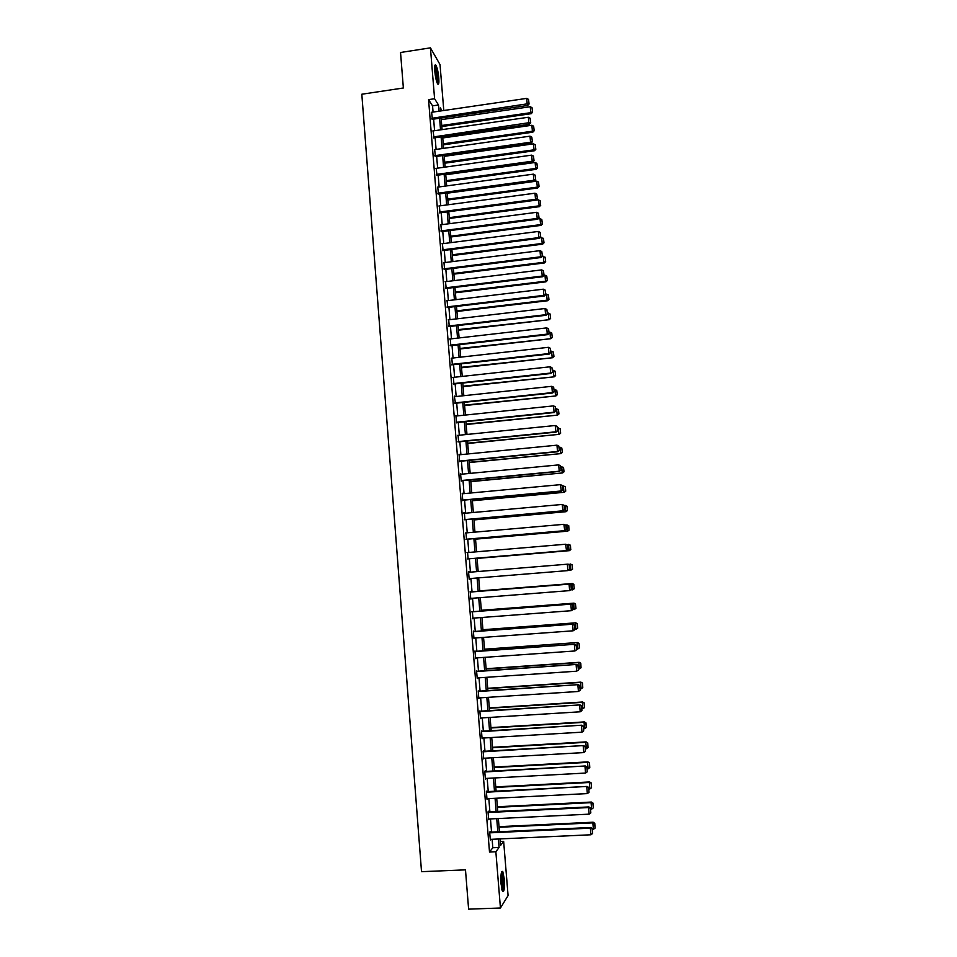 <?xml version="1.0" encoding="UTF-8"?>
<svg xmlns="http://www.w3.org/2000/svg" width="957" height="957" viewBox="0 0 957 957"><rect width="100%" height="100%" fill="white"/><g stroke="black" fill="none" stroke-linecap="round" stroke-linejoin="round"><path stroke-width="1.44" d="M501.049 883.981C500.619 874.854 501.193 870.691 502.76 871.504L504.291 879.052C504.722 888.144 504.148 892.295 502.569 891.529L501.049 883.981M434.777 71.153C434.454 66.057 434.825 64.059 435.902 65.184C437.217 67.624 438.186 71.895 438.796 77.972C439.131 83.068 438.749 85.065 437.672 83.953C436.368 81.536 435.399 77.266 434.777 71.153M500.224 841.502L503.645 841.347L508.083 895.573L500.439 908.002L468.607 909.15L465.485 869.853L421.523 871.683L361.818 94.229L403.364 87.996L400.54 52.491L430.435 47.85L440.029 64.609L443.785 110.498M433.066 112.065L432.564 105.856L428.557 99.624L489.505 852.053L492.807 847.735L492.125 839.277M491.539 832.1L490.474 818.917M489.888 811.811L488.824 798.617M488.249 791.571L487.173 778.364M486.611 771.378L485.534 758.147M484.972 751.245L483.895 737.991M483.345 731.148L482.268 717.882M481.718 711.111L480.641 697.82M480.091 691.11L479.014 677.819M478.476 671.168L477.387 657.854M476.849 651.274L475.773 637.936M475.246 631.417L474.158 618.078M473.631 611.619L472.555 598.257M472.028 591.869L470.94 578.495M470.425 572.166L469.349 558.804M468.834 552.464L467.758 539.174M467.231 532.798L466.167 519.603M465.64 513.191L464.576 500.068M464.049 493.633L462.997 480.593M462.47 474.11L461.418 461.154M460.891 454.647L459.839 441.763M459.312 435.22L458.271 422.42M457.733 415.852L456.704 403.124M456.166 396.521L455.137 383.877M454.599 377.237L453.582 364.665M453.044 358.002L452.027 345.513M451.477 338.814L450.472 326.397M449.922 319.674L448.917 307.329M448.378 300.57L447.374 288.308M446.823 281.514L445.842 269.336M445.28 262.517L444.299 250.399M443.737 243.545L442.768 231.51M442.206 224.632L441.237 212.669M440.675 205.755L439.706 193.876M439.143 186.926L438.186 175.119M437.624 168.145L436.667 156.41M436.093 149.412L435.148 137.748M434.574 130.714L433.641 119.123M431.607 112.28L432.432 119.302M433.126 130.918L433.952 137.916M434.657 149.615L435.459 156.577M436.201 168.348L436.978 175.287M437.732 187.117L438.497 194.032M439.287 205.946L440.029 212.825M440.842 224.811L441.56 231.666M442.397 243.724L443.091 250.555M443.964 262.673L444.622 269.479M445.531 281.681L446.165 288.452M447.11 300.725L447.709 307.472M448.701 319.817L449.252 326.54M450.257 338.957L450.807 345.644M451.812 358.145L452.362 364.808M453.379 377.369L453.917 384.008M454.946 396.653L454.3 396.09L455.472 403.256M456.513 415.972L455.867 415.422L456.477 422.862L457.039 422.551M458.08 435.351L458.606 441.883M459.659 454.766L459.013 454.204L459.623 461.681L460.185 461.274M461.238 474.229L460.592 473.667L461.202 481.168L461.764 480.701M462.817 493.74L462.183 493.178L462.781 500.69L463.344 500.188M464.408 513.299L464.923 519.711M465.999 532.905L466.514 539.281M467.59 552.56L468.105 558.912M469.193 572.262L468.547 571.688L469.157 579.272L469.708 578.59M470.784 591.964L470.15 591.426L470.76 599.034L471.311 598.352M472.387 611.714L472.914 618.174M474.002 631.512L473.356 631.07L473.978 638.714L474.528 638.032M475.605 651.358L474.971 650.963L475.593 658.619L476.143 657.938M477.22 671.252L476.586 670.893L477.22 678.585L477.758 677.903M478.835 691.193L478.213 690.882L478.835 698.586L479.385 697.904M480.462 711.183L479.84 710.919L480.462 718.647L481.012 717.965M482.089 731.22L481.467 731.004L482.089 738.744L482.639 738.062M483.716 751.317L483.668 750.671L483.094 751.149L483.728 758.901L484.278 758.219M485.355 771.45L485.295 770.804L484.732 771.33L485.366 779.106L485.917 778.424M486.993 791.642L486.934 790.984L486.371 791.571L487.005 799.358L487.556 798.676M488.632 811.871L488.584 811.225L488.022 811.847L488.656 819.671L489.206 818.989L488.608 819.048M489.721 832.841L590.361 828.164L590.672 827.494L489.673 832.183L490.307 840.019L490.845 839.337M489.673 832.183L490.223 831.513L490.283 832.159M500.439 908.002L495.858 851.778L499.087 847.459L498.394 838.99M489.505 852.053L495.858 851.778M428.557 99.624L434.586 98.738L430.435 47.85M439.012 111.191L438.497 104.983L434.586 98.738M497.807 831.812L496.731 818.618M496.145 811.5L495.068 798.294M494.494 791.248L493.417 778.017M492.843 771.043L491.766 757.8M491.204 750.886L490.128 737.62M489.565 730.777L488.477 717.499M487.926 710.716L486.838 697.426M486.288 690.703L485.211 677.389M484.661 670.737L483.572 657.411M483.046 650.832L481.957 637.482M481.419 630.962L480.33 617.6M479.804 611.152L478.715 597.778M478.189 591.378L477.1 577.992M476.574 571.652L475.485 558.29M474.971 551.938L473.882 538.647M473.368 532.259L472.291 519.053M471.765 512.641L470.688 499.506M470.162 493.058L469.097 480.007M468.571 473.524L467.518 460.556M466.98 454.049L465.927 441.153M465.401 434.61L464.348 421.798M463.81 415.218L462.781 402.478M462.231 395.875L461.202 383.219M460.664 376.58L459.635 363.995M459.097 357.32L458.068 344.819M457.53 338.12L456.513 325.691M455.963 318.956L454.958 306.611M454.408 299.852L453.403 287.579M452.84 280.784L451.848 268.582M451.297 261.763L450.304 249.633M449.742 242.779L448.761 230.733M448.199 223.854L447.218 211.88M446.656 204.965L445.687 193.063M445.125 186.125L444.156 174.294M443.593 167.319L442.624 155.572M442.062 148.574L441.105 136.899M440.531 129.865L439.586 118.261M500.021 838.918L500.559 845.486L503.645 841.347M442.11 110.737L440.292 107.842L440.555 110.976M441.129 118.034L442.074 129.638M442.648 136.672L443.605 148.347M444.18 155.357L445.137 167.104M445.711 174.09L446.668 185.909M447.242 192.859L448.211 204.75M449.335 218.471L539.329 206.664L538.396 199.857L448.785 211.7L449.754 223.651M450.316 230.529L451.297 242.588M451.86 249.442L452.852 261.56M453.415 268.391L454.408 280.592M454.958 287.387L455.963 299.661M456.513 306.431L457.53 318.777M458.08 325.512L459.097 337.941M459.635 344.64L460.664 357.152M461.202 363.827L462.231 376.4M462.781 383.051L463.81 395.708M464.348 402.311L465.389 415.051M465.927 421.63L466.98 434.442M467.506 440.998L468.559 453.893M469.097 460.401L470.162 473.38M470.688 479.864L471.753 492.915M472.28 499.363L473.356 512.497M473.882 518.909L474.959 532.128M475.473 538.504L476.562 551.806M477.076 558.158L478.177 571.532M478.691 577.861L479.792 591.259M480.306 597.647L481.407 611.021M481.933 617.48L483.022 630.842M483.548 637.374L484.649 650.712M485.187 657.303L486.276 670.63M486.814 677.281L487.903 690.595M488.453 697.318L489.541 710.608M490.092 717.391L491.18 730.681M491.731 737.524L492.819 750.79M493.381 757.705L494.47 770.947M495.032 777.933L496.121 791.164M496.695 798.21L497.772 811.428M498.358 818.546L499.434 831.729M432.564 105.856L438.497 104.983M492.807 847.735L499.087 847.459M459.037 454.491L459.635 454.431M463.774 512.88L464.372 512.82M468.547 571.688L469.145 571.64M469.157 579.26L469.755 579.212M470.76 598.974L471.358 598.926M472.363 618.736L472.961 618.689M473.966 638.546L474.564 638.51M475.581 658.404L476.179 658.368M477.196 678.322L477.794 678.274M478.811 698.275L479.409 698.239M480.438 718.276L481.036 718.24M482.065 738.337L482.663 738.302M483.692 758.446L484.29 758.411M485.331 778.591L485.929 778.567M486.969 798.796L487.568 798.772M431.296 112.328L526.709 98.38L527.235 104.421L527.69 105.473L529.065 104.014L528.527 99.372L529.065 104.014M432.121 119.338L527.69 105.473M431.774 118.297L528.898 103.595M528.527 99.372L526.709 98.38M441.823 126.551L531.207 113.68L530.776 112.663L441.739 125.499M441.261 119.637L530.25 106.729L532.032 107.698L532.559 112.256L532.032 107.698M532.391 111.849L530.776 112.663L530.25 106.729M532.559 112.256L531.207 113.68M434.741 66.272L434.789 66.296C436.452 66.87 438.677 81.859 437.289 83.056L437.229 83.127M437.672 83.953C438.796 81.524 436.775 67.588 434.968 65.387L434.921 65.327M436.799 82.027C437.146 77.027 436.428 72.158 434.657 67.445M501.408 872.545L503.083 879.423C503.442 885.572 503.143 889.292 502.15 890.56M501.839 889.448L502.353 879.603L501.193 873.657M502.557 891.517C503.442 889.256 503.681 885.117 503.286 879.112L501.731 871.564M432.803 130.965L528.36 117.256L528.886 123.309L529.329 124.314L530.716 122.879L530.166 118.237L530.716 122.879M433.617 137.964L529.329 124.314M433.294 136.959L530.537 122.472M530.166 118.237L528.36 117.256M434.322 149.663L530.011 136.169L530.537 142.246L530.979 143.203L532.367 141.78L531.817 137.15L532.367 141.78M435.112 156.625L530.979 143.203M434.801 155.656L530.537 142.246L532.188 141.397M531.817 137.15L530.011 136.169M443.318 144.842L532.822 132.186L532.391 131.217L443.235 143.837M442.756 137.964L531.877 125.271L533.647 126.228L534.185 130.786L533.647 126.228M534.018 130.391L532.391 131.217L531.877 125.271M534.185 130.786L532.822 132.186M444.814 163.192L534.449 150.739L534.018 149.818L444.742 162.223M444.251 156.326L533.504 143.849L535.274 144.806L535.812 149.352L535.274 144.806M535.645 148.981L534.018 149.818L533.504 143.849M535.812 149.352L534.449 150.739M435.842 168.396L531.661 155.142L532.2 161.231L532.63 162.14L534.03 160.74L533.48 156.111L534.03 160.74M436.619 175.334L532.63 162.14M436.32 174.413L532.2 161.231L533.85 160.369M533.48 156.111L531.661 155.142M437.361 187.177L533.324 174.15L533.85 180.251L534.293 181.124L535.681 179.737L535.142 175.107L535.681 179.737M438.115 194.092L534.293 181.124M437.851 193.206L533.85 180.251L535.513 179.378M535.142 175.107L533.324 174.15M438.892 205.994L534.987 193.206L535.513 199.319L535.944 200.157L537.344 198.781L536.805 194.163L537.344 198.781M439.622 212.885L535.944 200.157M439.383 212.035L535.513 199.319L537.176 198.446M536.805 194.163L534.987 193.206M446.321 181.567L536.076 169.341L535.645 168.456L446.249 180.658M445.759 174.736L535.13 162.475L536.901 163.42L537.439 167.965L536.901 163.42M537.272 167.607L535.645 168.456L535.13 162.475M537.439 167.965L536.076 169.341M447.828 200.001L537.702 187.979L537.284 187.129L447.756 199.116M447.266 193.194L536.757 181.136L538.54 182.081L539.066 186.615L538.54 182.081M538.911 186.28L537.284 187.129L536.757 181.136M539.066 186.615L537.702 187.979M540.538 204.989L540.179 200.791L540.538 204.989L538.923 205.863L449.264 217.634M540.705 205.312L539.329 206.664M538.396 199.857L540.179 200.791M440.423 224.859L536.65 212.31L537.188 218.435L537.619 219.225L539.018 217.861L538.468 213.255L539.018 217.861M441.129 231.726L537.619 219.225M440.914 230.924L537.188 218.435L538.839 217.55M538.468 213.255L536.65 212.31M450.843 236.977L540.968 225.385L540.561 224.632L450.783 236.188M537.978 218.878L540.035 218.615L541.818 219.536L542.344 224.058L541.818 219.536M542.188 223.747L540.561 224.632L540.035 218.615M542.344 224.058L540.968 225.385M441.955 243.784L538.324 231.45L538.851 237.599L539.281 238.341L540.681 237.001L540.143 232.395L540.681 237.001M442.636 250.614L539.281 238.341M442.445 249.849L538.851 237.599L540.514 236.702M540.143 232.395L538.324 231.45M452.362 255.543L542.607 244.167L542.2 243.449L452.302 254.789M540.035 237.623L543.456 238.329L543.995 242.839L543.456 238.329M543.827 242.552L542.2 243.449L541.674 237.408M543.995 242.839L542.607 244.167M443.486 262.732L539.999 250.65L540.526 256.811L540.956 257.517L542.356 256.177L541.818 251.583L542.356 256.177M444.144 269.539L540.956 257.517M443.988 268.821L540.526 256.811L542.188 255.902M541.818 251.583L539.999 250.65M453.881 274.133L544.258 262.984L543.851 262.302L453.821 273.427M542.117 256.404L545.107 257.17L545.646 261.68L545.107 257.17M545.478 261.405L543.851 262.302L543.325 256.261M545.646 261.68L544.258 262.984M445.029 281.741L541.674 269.898L542.212 276.071L542.631 276.729L544.043 275.401L543.492 270.819L544.043 275.401M445.651 288.524L542.631 276.729M445.519 287.842L542.212 276.071L543.875 275.137M543.492 270.819L541.674 269.898M455.4 292.782L545.909 281.837L545.502 281.214L455.353 292.112M544.031 275.257L546.758 276.059L547.296 280.545L546.758 276.059M547.129 280.293L545.502 281.214L544.976 275.149M547.296 280.545L545.909 281.837M446.572 300.785L543.349 289.181L543.899 295.366L544.306 295.976L545.717 294.672L545.179 290.103L545.717 294.672M447.146 307.544L544.306 295.976M447.075 306.898L543.899 295.366L545.562 294.433M545.179 290.103L543.349 289.181M456.932 311.468L547.56 300.749L547.153 300.163L456.884 310.846M545.681 294.194L548.421 294.983L548.947 299.469L548.421 294.983M548.792 299.23L547.153 300.163L546.626 294.086M548.947 299.469L547.56 300.749M448.127 319.877L545.035 308.513L545.586 314.721L545.992 315.284L547.404 313.992L546.866 309.434L547.404 313.992M448.666 326.612L545.992 315.284M448.618 326.014L545.586 314.721L547.248 313.776M546.866 309.434L545.035 308.513M458.463 330.201L549.21 319.698L458.415 329.615M547.332 313.166L550.072 313.956L550.61 318.442L550.072 313.956M550.454 318.214L548.816 319.16L548.289 313.059M550.61 318.442L549.21 319.698M449.67 339.017L546.734 327.892L547.272 334.113L547.679 334.639L549.103 333.359L548.564 328.801L549.103 333.359M450.221 345.716L547.679 334.639M450.173 345.166L547.272 334.113L548.935 333.156M548.564 328.801L546.734 327.892M459.994 348.97L550.873 338.694L459.946 348.444M548.995 332.199L551.746 332.976L552.273 337.45L551.746 332.976M552.117 337.247L550.478 338.192L549.952 332.091M552.273 337.45L550.873 338.694M451.237 358.205L548.421 347.319L548.971 353.564L550.801 352.774L550.251 348.228L550.801 352.774M451.776 364.868L549.378 354.03M451.728 364.366L548.971 353.564L550.634 352.583M550.251 348.228L548.421 347.319M461.525 367.787L552.536 357.739L461.489 367.297M550.658 351.267L553.409 352.032L553.936 356.506L553.409 352.032M553.78 356.315L552.153 357.272L551.615 351.159M553.936 356.506L552.536 357.739M452.793 377.441L550.119 366.794L550.67 373.051L552.5 372.237L551.95 367.691L552.5 372.237M453.331 384.068L551.065 373.481M453.295 383.613L550.67 373.051L552.333 372.07M551.95 367.691L550.119 366.794M463.068 386.652L554.211 376.819L463.032 386.209M552.333 370.371L555.084 371.149L555.61 375.599L555.084 371.149M555.455 375.443L553.828 376.412L553.29 370.275M555.61 375.599L554.211 376.819M454.36 396.712L551.83 386.317L552.368 392.585L554.199 391.748L553.66 387.202L554.199 391.748M454.886 403.316L552.775 392.968M454.862 402.897L552.368 392.585L554.043 391.592M553.66 387.202L551.83 386.317M464.612 405.553L555.885 395.947L464.588 405.158M554.007 389.535L556.759 390.3L557.285 394.751L556.759 390.3M557.13 394.607L555.503 395.588L554.964 389.427M557.285 394.751L555.885 395.947M455.927 416.044L553.529 405.888L554.079 412.18L555.909 411.295L555.371 406.773L555.909 411.295M456.453 422.611L554.474 412.515M456.429 422.24L554.079 412.18L555.754 411.163M555.371 406.773L553.529 405.888M466.167 424.513L557.56 415.123L466.131 424.154M555.682 408.735L558.433 409.5L558.96 413.938L558.433 409.5M558.816 413.819L557.177 414.812L556.639 408.639M558.96 413.938L557.56 415.123M457.494 435.411L555.239 425.506L555.79 431.81L557.62 430.901L557.082 426.379L557.62 430.901M458.02 441.943L556.184 432.097M457.996 441.632L555.79 431.81L557.464 430.782M557.082 426.379L555.239 425.506M467.722 443.498L559.235 434.346L467.686 443.199M557.369 427.994L560.12 428.748L560.646 433.186L560.12 428.748M560.503 433.066L558.864 434.071L558.326 427.899M560.646 433.186L559.235 434.346M459.073 454.826L556.962 445.172L557.512 451.489L559.331 450.556L558.792 446.034L559.331 450.556M459.599 461.334L557.895 451.728M459.575 461.059L557.512 451.489L559.187 450.46M558.792 446.034L556.962 445.172M469.277 462.542L560.922 453.618L469.253 462.279M559.055 447.29L561.807 448.032L562.333 452.47L561.807 448.032M562.19 452.374L560.551 453.391L560.012 447.194M562.333 452.47L560.922 453.618M460.652 474.289L558.685 464.887L559.235 471.215L561.053 470.246L560.515 465.748L561.053 470.246M461.166 480.761L559.618 471.418M461.154 480.534L559.235 471.215L560.898 470.174M560.515 465.748L558.685 464.887M470.832 481.634L562.608 472.937L470.808 481.407M560.742 466.633L563.506 467.375L564.032 471.801L563.506 467.375M563.876 471.717L562.238 472.746L561.699 466.538M564.032 471.801L562.608 472.937M462.231 493.8L560.407 484.649L562.393 485.558L562.776 489.996L562.393 485.558M462.745 500.236L561.34 491.144L560.407 484.649L562.238 485.498M462.733 500.068L560.958 491.001L562.632 489.936M561.34 491.144L562.776 489.996M472.399 500.762L564.307 492.293L472.375 500.583M562.429 486.024L565.348 486.826L565.719 491.168L565.348 486.826M565.575 491.12L563.936 492.149L563.398 485.929L565.192 486.754M565.719 491.168L564.307 492.293M463.81 513.359L562.13 504.459L564.116 505.344L564.51 509.794L564.116 505.344M464.336 519.771L563.063 510.918L562.13 504.459L563.972 505.308M464.324 519.639L562.68 510.823L564.355 509.746M563.063 510.918L564.51 509.794M473.966 519.938L565.994 511.708L473.954 519.807M564.128 505.452L567.046 506.229L567.274 510.56L567.046 506.229M567.274 510.56L565.635 511.612L565.097 505.368L566.903 506.193M567.417 510.595L565.994 511.708M465.401 532.965L563.864 524.328L565.85 525.178L566.245 529.64L565.85 525.178M465.927 539.341L564.786 530.752L563.864 524.328L565.707 525.154M465.915 539.258L564.415 530.692L566.089 529.616M564.786 530.752L566.245 529.64M475.533 539.162L567.704 531.159L475.521 539.078M565.431 524.974L568.745 525.692L568.984 530.046L568.745 525.692M568.984 530.046L567.345 531.111L566.795 524.855L568.602 525.668M569.128 530.07L567.704 531.159M467.004 552.62L565.599 544.234L567.585 545.059L567.98 549.533L567.585 545.059M567.836 549.521L566.161 550.622L467.506 558.924L566.52 550.622L565.599 544.234L567.441 545.059M566.52 550.622L567.98 549.533M477.1 558.421L569.403 550.658L477.1 558.386M566.568 544.545L570.456 545.203L570.695 549.581L570.456 545.203M570.695 549.581L569.044 550.658L568.506 544.389L570.312 545.191M570.839 549.581L569.403 550.658M468.595 572.31L567.704 564.163L569.331 564.989L569.571 569.487L569.331 564.989M569.726 569.475L567.896 570.599L567.334 564.187L569.188 565.001M469.109 578.638L567.896 570.599L569.571 569.487M572.549 569.152L572.023 564.762L572.549 569.152L568.41 570.444M567.728 564.163L572.166 564.75M572.406 569.164L570.767 570.252L570.216 563.96L572.023 564.762M470.198 592.06L569.451 584.117L470.198 592.012M571.461 589.464L569.642 590.613L569.08 584.189L570.934 585.002L571.329 589.5L570.934 585.002M470.712 598.4L569.642 590.613L571.329 589.5M569.451 584.117L571.078 584.966M574.26 588.758L573.733 584.38L574.26 588.758L570.671 590.038M479.756 590.936L572.274 583.519L479.756 590.888M574.128 588.794L572.477 589.895L571.927 583.591L573.733 584.38M573.877 584.356L572.274 583.519M471.801 611.858L571.185 604.118L471.801 611.762M573.219 609.501L571.389 610.686L570.839 604.25L572.681 605.051L573.076 609.549L572.681 605.051M472.315 618.21L571.389 610.686L573.076 609.549M571.185 604.118L572.824 605.003M575.982 608.413L575.456 604.046L575.982 608.413L572.968 609.669M481.347 610.363L573.997 603.149L481.335 610.279M575.851 608.473L574.2 609.585L573.65 603.269L575.456 604.046M575.6 603.999L573.997 603.149M473.416 631.704L572.944 624.179L473.404 631.56M574.966 629.586L573.147 630.807L572.585 624.359L574.439 625.148L574.834 629.658L574.439 625.148M473.93 638.08L573.147 630.807L574.834 629.658M572.944 624.179L574.571 625.077M577.705 628.127L577.191 623.761L577.705 628.127L574.954 629.395M482.938 629.85L575.707 622.816L482.926 629.718M577.573 628.199L575.923 629.323L575.372 622.983L577.191 623.761M577.322 623.701L575.707 622.816M475.031 651.597L574.69 644.288L475.007 651.406M576.724 649.719L574.906 650.975L574.344 644.504L576.198 645.293L576.592 649.815L576.198 645.293M475.545 657.985L574.906 650.975L576.592 649.815M574.69 644.288L576.329 645.197M579.44 647.877L579.045 643.439L579.44 647.877L576.676 649.169M484.541 649.384L577.442 642.542L484.517 649.193M579.308 647.961L577.657 649.097L577.095 642.757L578.913 643.523M579.045 643.439L577.442 642.542M476.646 671.539L576.449 664.445L476.622 671.3M477.16 677.939L576.676 671.204L576.102 664.708L577.956 665.486L578.351 670.032L577.956 665.486M576.449 664.445L578.1 665.378M578.351 670.032L576.676 671.204M486.132 668.955L578.829 662.579L579.392 668.931L578.411 669.003M580.648 663.333L581.043 667.783L580.779 663.225L579.164 662.316L486.12 668.728M579.392 668.931L581.043 667.783M580.779 663.225L579.164 662.316M478.261 691.528L578.219 684.65L478.237 691.229M478.787 697.94L578.435 691.468L577.872 684.961L579.727 685.738L580.121 690.284L579.727 685.738M578.219 684.65L579.858 685.607M580.121 690.284L578.435 691.468M487.735 688.585L580.564 682.437L581.126 688.813L580.145 688.884M582.382 683.19L582.777 687.652L582.514 683.071L580.899 682.126L487.711 688.298M581.126 688.813L582.777 687.652M582.514 683.071L580.899 682.126M479.888 711.565L579.978 704.902L479.864 711.218M480.414 718.001L580.217 711.793L579.643 705.273L581.497 706.027L581.904 710.596L581.497 706.027M579.978 704.902L581.629 705.883M581.904 710.596L580.217 711.793M489.35 708.252L582.311 702.354L582.861 708.742L581.892 708.802M584.129 703.096L584.524 707.57L584.26 702.952L582.634 701.995L489.314 707.929M582.861 708.742L584.524 707.57M584.26 702.952L582.634 701.995M481.515 731.65L581.748 725.203L481.491 731.256M482.041 738.098L581.988 732.165L581.413 725.621L583.28 726.375L583.674 730.945L583.28 726.375M581.748 725.203L583.411 726.207M583.674 730.945L581.988 732.165M490.953 727.978L584.057 722.32L584.607 728.72L583.638 728.779M585.875 723.049L586.27 727.535L585.995 722.894L584.368 721.913L490.929 727.595M584.607 728.72L586.27 727.535M585.995 722.894L584.368 721.913M483.153 751.795L583.531 745.563L483.118 751.353M483.68 758.255L583.77 752.585L583.196 746.029L585.062 746.771L585.457 751.365L585.062 746.771M583.531 745.563L585.194 746.592M585.457 751.365L583.77 752.585M492.568 747.74L585.804 742.321L586.366 748.745L585.385 748.805M587.622 743.063L588.017 747.549L587.754 742.871L586.115 741.878L492.532 747.309M586.366 748.745L588.017 747.549M587.754 742.871L586.115 741.878M484.792 771.976L585.313 765.971L484.744 771.486M485.319 778.46L585.552 773.053L584.978 766.485L586.844 767.227L587.239 771.821L586.844 767.227M585.313 765.971L586.976 767.012M587.239 771.821L585.552 773.053M494.183 767.55L587.55 762.382L588.112 768.83L587.131 768.878M589.38 763.112L589.775 767.61L589.5 762.908L587.873 761.88L494.147 767.071M588.112 768.83L589.775 767.61M589.5 762.908L587.873 761.88M486.431 792.217L587.096 786.427L486.383 791.666M486.957 798.712L587.347 793.58L586.773 787.001L588.639 787.719L589.034 792.324L588.639 787.719M587.096 786.427L588.758 787.491M589.034 792.324L587.347 793.58M495.81 787.408L589.309 782.491L589.871 788.951L588.89 788.999M591.139 783.209L591.534 787.731L591.259 782.993L589.309 782.491L589.62 781.941L495.774 786.893M589.871 788.951L591.534 787.731M591.259 782.993L589.62 781.941M488.07 812.505L588.567 807.552L588.878 806.93L488.022 811.907M488.608 819.013L589.141 814.156L588.567 807.552L590.433 808.27L590.828 812.888L590.433 808.27M588.878 806.93L590.553 808.019M590.828 812.888L589.141 814.156M497.437 807.325L591.067 802.648L591.641 809.12L590.648 809.167M592.897 803.366L593.292 807.887L593.017 803.114L591.067 802.648L591.378 802.05L497.389 806.751M591.641 809.12L593.292 807.887M593.017 803.114L591.378 802.05M490.259 839.361L590.936 834.779L590.361 828.164L592.227 828.87L592.634 833.499L592.227 828.87M590.672 827.494L592.347 828.606M592.634 833.499L590.936 834.779M499.064 827.279L592.838 822.864L593.412 829.348L592.419 829.396M594.668 823.558L595.063 828.104L594.787 823.295L592.838 822.864L593.137 822.207L499.016 826.657M593.412 829.348L595.063 828.104M594.787 823.295L593.137 822.207M435.902 65.184L434.933 65.327"/></g></svg>
